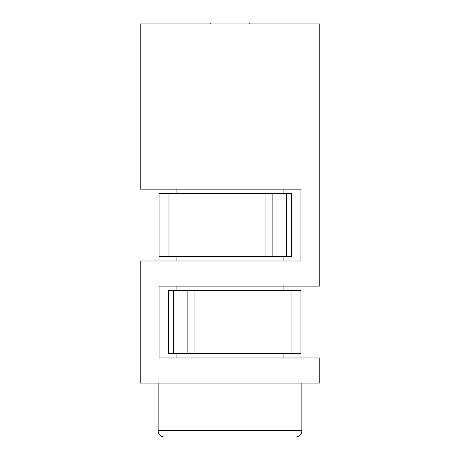 <?xml version="1.0" encoding="UTF-8"?>
<svg xmlns="http://www.w3.org/2000/svg" width="460" height="460" viewBox="0 0 460 460"><rect width="100%" height="100%" fill="white"/><g stroke="black" fill="none" stroke-linecap="round" stroke-linejoin="round"><path stroke-width="0.69" d="M301.846 430.715L158.154 430.715A6.285 6.285 0 0 0 164.444 437L295.556 437A6.285 6.285 0 0 0 301.846 430.715L301.846 383.117L301.846 430.715A6.285 6.285 0 0 1 295.556 437L164.444 437A6.285 6.285 0 0 1 158.154 430.715L301.846 430.715M282.986 437L177.014 437L282.986 437M158.154 383.117L158.154 430.715L158.154 383.117M283.883 189.14L283.883 193.631L283.883 189.14M283.883 256.49L283.883 260.981L283.883 256.49M283.883 286.126L283.883 290.616L283.883 286.126M283.883 353.481L283.883 357.972L283.883 353.481M176.117 357.972L176.117 353.481L176.117 357.972M176.117 290.616L176.117 286.126L176.117 290.616M176.117 260.981L176.117 256.49L176.117 260.981M176.117 193.631L176.117 189.14L176.117 193.631M168.032 256.49L168.032 260.981L168.032 256.49M291.968 290.616L291.968 286.126L291.968 290.616M168.032 189.14L168.032 193.631L168.032 189.14M291.968 260.981L291.968 189.14L291.968 260.981M291.968 357.972L291.968 353.481L291.968 357.972M168.032 286.126L168.032 357.972L168.032 286.126M159.056 357.972L159.056 286.126L159.056 357.972L319.803 357.972L319.803 383.117L140.196 383.117L140.196 260.981L300.943 260.981L300.943 189.14L140.196 189.14L140.196 23.897L319.803 23.897L319.803 286.126L159.056 286.126L319.803 286.126L319.803 23.897L140.196 23.897L140.196 189.14L300.943 189.14L300.943 260.981L140.196 260.981L140.196 383.117L319.803 383.117L319.803 357.972L159.056 357.972M295.556 437L164.444 437M300.943 290.616L300.943 353.481L300.943 290.616L291.025 290.616L291.025 353.481L300.943 353.481L291.025 353.481L291.025 290.616L194.965 290.616L194.965 353.481L291.025 353.481L194.965 353.481L194.965 290.616L187.875 290.616L187.875 353.481L194.965 353.481L187.875 353.481L187.875 290.616L173.345 290.616L173.345 353.481L187.875 353.481L168.406 353.481L173.345 353.481L173.345 290.616L168.406 290.616L300.943 290.616M168.406 353.481L168.406 290.616L168.406 353.481M159.056 256.49L159.056 193.631L159.056 256.49L168.975 256.49L168.975 193.631L159.056 193.631L168.975 193.631L168.975 256.49L265.035 256.49L265.035 193.631L168.975 193.631L265.035 193.631L265.035 256.49L272.124 256.49L272.124 193.631L265.035 193.631L272.124 193.631L272.124 256.49L286.655 256.49L286.655 193.631L272.124 193.631L291.594 193.631L291.594 256.49L286.655 256.49L291.594 256.49L291.594 193.631L286.655 193.631L286.655 256.49L159.056 256.49M249.757 23L249.757 23.897L249.757 23L210.243 23L249.757 23M210.243 23.897L210.243 23L210.243 23.897"/></g></svg>
